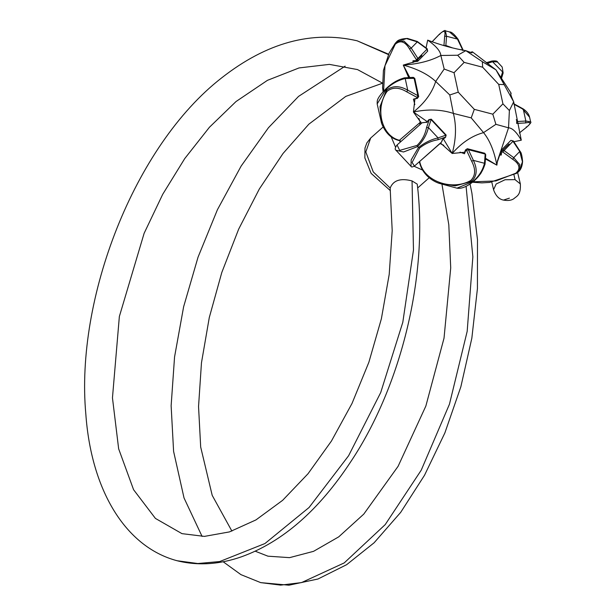 <?xml version="1.0" encoding="UTF-8"?>
<svg xmlns="http://www.w3.org/2000/svg" width="616" height="616" viewBox="0 0 616 616"><rect width="100%" height="100%" fill="white"/><g stroke="black" fill="none" stroke-linecap="round" stroke-linejoin="round"><path stroke-width="0.92" d="M412.05 180.927L413.467 249.996L402.802 322.307L380.711 392.546L348.602 455.74L309.07 507.492L264.942 543.543L219.696 561.546L197.821 563.532L177.054 560.729C197.775 565.904 219.35 564.564 241.772 556.695C282.59 541.888 318.965 510.163 350.897 461.515C402.025 384.877 428.289 273.342 417.232 184.138L412.05 180.927C400.616 177.909 393.324 180.272 390.182 188.019L390.244 189.459M525.656 122.907C531.223 121.714 531.392 123.277 526.141 127.581L519.311 133.01L526.233 127.527C530.199 124.001 531.647 122.084 530.584 121.791L525.841 121.029L525.656 122.907L516.655 123.423L516.701 121.537M519.881 151.99L522.46 161.831L519.011 171.225M513.082 141.411L519.804 151.467L513.736 157.665L503.95 150.45L500.931 150.55L500.423 153.053L501.216 155.07L501.693 152.121L502.756 151.967L513.128 141.079L510.91 140.363L500.931 150.55L500.423 153.061M522.676 109.132L529.591 117.202C528.828 114.037 526.711 111.28 523.23 108.924L513.898 103.811M381.55 123.246L377.169 103.927L386.109 89.189C391.884 83.707 398.252 80.149 405.205 78.509L414.753 78.355L413.298 77.347L404.165 77.878L395.487 81.489L386.34 88.381C375.614 99.392 377.392 100.955 377.177 103.935M400.947 141.526L399.876 140.379C382.113 136.721 374.359 109.071 387.164 91.268C392.515 87.002 399.045 87.195 406.745 91.838L407.723 90.175C399.422 85.493 392.3 85.539 386.348 90.306L380.018 106.637L381.597 123.369C385.416 132.971 391.252 138.692 399.106 140.54L399.114 140.54M395.98 150.25L403.557 151.983L417.502 146.608C423.046 141.102 426.688 134.765 428.436 127.597L431.269 119.173L446.153 135.089L438.068 137.892C431.092 139.501 424.547 142.735 418.426 147.594L411.157 159.921L411.034 166.374L395.973 150.258C394.694 149.442 395.056 147.686 397.058 144.983L399.692 150.396L417.109 145.391L417.502 146.608L419.596 148.048C425.117 143.69 431.223 140.933 437.907 139.763L438.068 137.892L428.436 127.597L426.534 127.604C425.225 134.496 422.083 140.417 417.109 145.391M460.06 152.121L464.472 153.761L465.765 150.373L466.574 150.35L471.671 161.253C475.906 169.377 475.575 175.814 470.686 180.573C451.235 191.33 423.231 180.696 419.735 161.608L419.496 162.378C422.491 174.52 432.016 180.75 438.654 183.175L455.147 185.886L471.571 181.427C477.023 176.138 477.631 169.123 473.388 160.383L468.391 149.673L467.328 148.702L484.784 153.253L485.177 154.062L484.492 163.279C482.705 170.455 478.755 176.592 472.634 181.705L456.972 188.173L438.692 183.198M516.639 173.25L515.846 173.196L516.639 173.25L518.356 171.895L519.812 164.649L513.736 157.665L512.72 159.305C519.804 164.064 520.843 168.699 515.846 173.196L495.911 180.95L473.026 181.805M503.133 72.95L502.179 67.028L503.133 72.965L501.432 78.625M487.202 63.44L492.977 61.646L497.466 61.993C497.428 61.007 495.564 60.684 491.876 61.03L502.61 71.941L500.854 77.701M462.847 50.627L462.655 49.865L459.644 49.519M457.757 39.717L462.655 49.865M463.163 50.196L458.05 39.224C454.3 34.196 451.459 31.77 449.526 31.94L457.65 39.154L446.554 36.259L445.414 30.862C445.383 29.753 443.304 30.923 439.185 34.388L432.101 41.765M426.665 49.011L427.681 51.143L427.15 48.749L417.248 41.449L407.461 38.438C401.563 38.731 397.882 39.932 396.435 42.042L406.429 38.569L417.302 41.88L427.088 49.087L417.918 58.458L411.242 48.071L403.896 41.041L395.826 42.658L395.241 44.244C400.338 39.848 405.105 41.426 409.54 48.987L411.242 48.071L417.302 41.88L416.701 41.665M432.147 41.78L439.108 34.519C444.02 29.861 445.868 30.453 444.652 36.298L446.554 36.259L445.861 45.484L443.951 45.692L444.652 36.298M445.807 46.138L445.861 45.484L452.652 47.948M412.774 77.547L414.044 78.001L417.856 95.642L407.723 90.175L405.205 78.509L403.765 78.07C397.459 79.918 391.707 83.314 386.509 88.257L386.348 88.381M383.599 91.153L384.985 65.727L395.241 44.244M409.54 48.987L416.339 59.567L417.918 58.458L417.702 61.331L414.683 61.708L413.005 60.753L412.997 62.624M416.339 59.567L416.085 60.591L413.005 60.753M416.085 60.591L417.702 61.331L427.681 51.143M422.045 122.823L426.695 122.199M426.372 122.584L428.867 119.712L431.146 119.666L445.715 135.235L445.699 137.06L442.65 139.501M418.903 118.38L420.243 122.33L399.122 140.548L400.562 141.873M406.745 91.838L417.063 97.413L417.856 95.642L418.695 96.62L417.309 98.429L413.421 99.176L414.845 104.635M417.063 97.413L416.947 98.167L413.421 99.176M419.673 125.033L420.243 122.33L420.851 121.899M439.809 143.605L440.494 143.035L452.198 153.476C456.14 139.085 456.533 125.733 453.384 113.421L449.788 94.972L435.697 81.458L444.182 69.031L440.848 55.463L457.673 55.248L464.148 62.385L454.031 72.719L458.242 92.169L474.305 109.348L492.815 114.183L502.933 103.85L498.721 84.392L482.659 67.221L482.359 61.7L495.995 69.87L513.682 101.832L509.386 110.541L508.531 127.828L495.895 124.324L483.552 132.625L471.209 117.879L453.384 113.421C441.264 109.409 427.951 108.947 413.428 112.027C424.67 103.026 432.093 92.831 435.697 81.458C428.097 74.351 417.294 68.892 403.28 65.08C418.249 64.072 430.769 60.868 440.848 55.463C440.386 51.043 435.997 45.938 427.689 40.14C440.625 45.045 453.338 48.556 465.827 50.666L482.359 61.7M464.472 153.761L465.042 152.214L452.198 153.476C461.731 142.643 472.179 135.697 483.552 132.625C489.774 140.286 494.209 151.128 496.873 165.15L485.647 159.074M419.658 161.469L440.093 143.559L443.813 145.33M466.574 150.35L468.391 149.673L485.177 154.062L485.477 155.286M471.671 161.253L473.388 160.383L484.492 163.279L484.769 164.68C482.813 171.179 479.079 176.73 473.55 181.32L472.634 181.705L470.686 180.573M414.383 166.066L412.119 162.455L419.596 148.048M442.38 139.693L441.464 142.142M499.491 154.932L501.216 155.07M485.015 164.295L481.135 172.896C478.74 176.33 476.137 179.218 473.342 181.558C466.797 186.771 461.307 188.973 456.872 188.149M498.721 84.392L503.78 84.6M502.933 103.85L509.386 110.541M492.815 114.183L495.895 124.324M474.305 109.348L471.209 117.879M458.242 92.169L449.788 94.972M454.031 72.719L444.182 69.031M482.659 67.221L464.148 62.385M457.673 55.248L465.827 50.666L471.902 52.876L472.364 51.806L495.995 69.87L511.134 93.255L510.749 93.57M510.803 94.379L511.134 93.255C510.163 93.155 511.018 96.011 513.682 101.832L521.282 140.202C516.593 132.101 512.335 127.974 508.531 127.828L497.497 160.807L496.873 165.15L485.685 158.366M497.289 162.147L500.385 153.13M501.131 151.852L509.085 143.967M513.937 141.711L521.282 140.202M414.938 98.745L413.428 112.027L427.204 121.614M443.405 138.954L452.198 153.476M414.83 61.7L403.28 65.08L409.686 77.331M427.689 40.14L426.056 47.855M421.914 55.609L416.17 60.884M472.364 51.806L469.946 52.452M403.28 65.08L408.608 77.377M413.428 112.027L421.513 123.3M517.64 172.549L520.358 183.953L515.045 179.641L505.051 179.749L496.157 183.999L493.555 189.751M493.547 189.713C495.734 195.811 499.045 199.268 503.48 200.085L509.393 198.152M391.206 136.883L395.518 147.101M414.137 166.274L422.776 170.162M390.182 188.019L373.25 171.91L365.812 151.921L370.693 138.023L383.114 127.011M177.054 560.729C124.709 546.785 91.145 489.158 85.824 414.037C75.267 298.729 134.126 145.807 221.714 77.832C266.651 42.65 311.788 30.307 357.126 40.795L388.426 54.578M466.089 186.309L472.857 256.818L467.182 331.323L449.464 404.173L421.236 470.17L385.216 524.601L344.213 562.916L301.509 582.59L280.642 585.123L260.707 582.628L240.925 574.628L223.146 561.746M513.96 174.829L515.045 179.641M513.944 104.25L523.315 109.371L525.841 121.029L517.001 121.544L516.316 119.589M526.141 127.581L526.303 126.865L526.141 127.581M386.509 88.257L386.348 90.306L387.164 91.268M439.108 34.519L439.778 34.35L439.108 34.519M383.106 91.684L382.605 87.718L383.421 70.447L389.135 53.092L395.187 43.397M426.511 122.368L428.921 119.658M429.306 119.527L426.534 127.604M416.947 98.167L417.471 97.882M465.765 150.373L466.004 149.773M437.907 139.763L445.699 137.06M446.153 135.089L445.468 137.399M501.693 152.121L500.739 151.089M502.756 151.967L512.72 159.305M473.55 181.32L472.634 181.705M503.48 200.085C508.061 200.916 511.588 200.4 514.052 198.545C516.362 196.273 521.013 195.511 520.343 183.922M429.229 177.731L417.663 187.98M390.382 190.667L371.148 173.404L364.857 157.919L364.988 148.032L366.866 142.881L370.693 138.023M390.213 189.174L392.2 230.638L389.204 274.405L381.373 318.803L368.861 362.285L352.013 403.457L331.454 441.017L308.023 473.743L282.644 500.315L255.956 519.912L229.445 531.908L204.435 536.39L181.982 533.649L155.417 518.418L133.58 489.705L118.657 448.841L112.459 397.874L119.358 316.501L144.129 233.295L162.724 194.294L184.746 158.566L209.432 127.266L236.005 101.555L267.452 80.334L299.045 67.937L329.391 64.38L357.503 69.577L382.359 83.044M441.995 184.423L448.802 224.74L450.72 267.906L444.028 338.145L425.849 406.067L398.09 466.32L363.779 514.106L338.731 536.852L313.559 551.335L289.559 557.649L267.937 556.179L255.247 551.22M231.901 531.1L212.204 495.364L200.685 447.039L198.545 406.552L201.47 362.793L209.286 317.548L221.799 272.48L238.669 229.137L259.328 188.996L283.014 153.5L308.855 124.17L345.776 96.396L382.367 83.276M491.791 182.136L493.501 189.451M357.126 40.795L388.596 54.216M470.039 183.961L471.91 193.147L477.477 239.632L477.431 288.588L471.841 338.199L460.845 386.825L444.852 432.971L424.524 475.259L400.7 512.343L374.112 542.773L346.631 564.695L317.979 579.002L288.942 585.2L260.707 582.628M202.087 536.428L184.03 497.959L173.596 451.382L171.132 405.775L174.559 356.941L183.622 306.791L198.044 257.157L217.425 209.71L241.156 166.043L268.453 127.728L298.544 96.396L345.145 66.158M518.965 171.279C520.997 169.385 522.206 166.127 522.599 161.507C522.06 155.702 521.252 152.368 520.181 151.505L513.428 140.995L510.903 140.363M530.592 121.791L529.591 117.171M519.019 171.233L518.364 171.903M502.171 67.013L497.474 61.993M486.255 62.732L491.876 61.023M396.473 41.996L395.826 42.658M449.534 31.932L445.414 30.854M395.164 43.428L395.803 42.689M427.466 122.037L422.106 122.769L397.066 144.968M428.875 119.673L431.269 119.173M414.753 78.355L418.695 96.62M464.449 152.614L465.503 149.919L467.328 148.702M419.242 161.839L419.496 162.378M414.399 166.058C412.404 167.129 411.288 167.236 411.034 166.374M442.519 139.609L445.453 137.422M442.95 138.854L441.533 142.08L414.422 166.104M518.341 171.918L516.562 173.312L489.712 182.413L481.827 182.883L472.457 182.236M485.739 154.755L485.031 164.241M485.739 154.747L484.784 153.253"/></g></svg>
